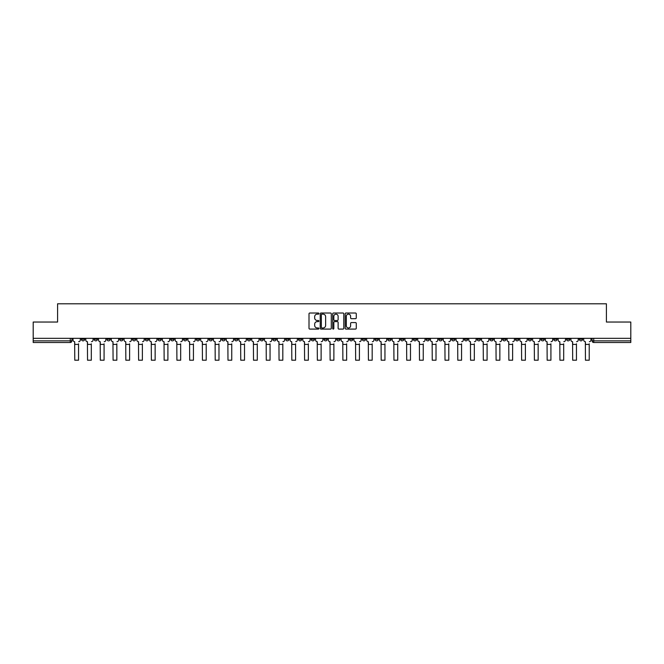 <?xml version="1.0" encoding="UTF-8"?>
<svg xmlns="http://www.w3.org/2000/svg" width="664" height="664" viewBox="0 0 664 664"><rect width="100%" height="100%" fill="white"/><g stroke="black" fill="none" stroke-linecap="round" stroke-linejoin="round"><path stroke-width="1" d="M318.903 313.582A0.564 0.564 0 0 0 318.346 313.018L309.806 313.018A0.805 0.805 0 0 0 309.009 313.823L309.009 328.282A0.805 0.805 0 0 0 309.806 329.087L318.346 329.087A0.564 0.564 0 0 0 318.903 328.522A0.564 0.564 0 0 0 318.346 327.966L317.243 327.966A2.573 2.573 0 0 1 314.67 325.393L314.67 324.19A2.573 2.573 0 0 1 317.243 321.617L318.346 321.617A0.564 0.564 0 0 0 318.903 321.052A0.564 0.564 0 0 0 318.346 320.488L317.243 320.488A2.573 2.573 0 0 1 314.67 317.923L314.67 316.72A2.573 2.573 0 0 1 317.243 314.147L318.346 314.147A0.564 0.564 0 0 0 318.903 313.582M502.723 338.325L502.723 339.221L505.993 339.221A1.635 1.635 0 0 1 504.358 340.856A1.635 1.635 0 0 1 502.723 339.221L502.723 338.325M426.114 338.325L426.114 339.221L429.392 339.221A1.635 1.635 0 0 1 427.757 340.856A1.635 1.635 0 0 1 426.114 339.221L426.114 338.325M413.348 338.325L413.348 339.221L416.627 339.221A1.635 1.635 0 0 1 414.983 340.856A1.635 1.635 0 0 1 413.348 339.221L413.348 338.325M336.748 338.325L336.748 339.221L340.018 339.221A1.635 1.635 0 0 1 338.383 340.856A1.635 1.635 0 0 1 336.748 339.221L336.748 338.325M323.982 338.325L323.982 339.221L327.252 339.221A1.635 1.635 0 0 1 325.617 340.856A1.635 1.635 0 0 1 323.982 339.221L323.982 338.325M311.208 338.325L311.208 339.221L314.487 339.221A1.635 1.635 0 0 1 312.852 340.856A1.635 1.635 0 0 1 311.208 339.221L311.208 338.325M285.678 338.325L285.678 339.221L288.948 339.221A1.635 1.635 0 0 1 287.313 340.856A1.635 1.635 0 0 1 285.678 339.221L285.678 338.325M260.147 339.221L260.147 338.325L260.147 339.221A1.635 1.635 0 0 0 261.782 340.856A1.635 1.635 0 0 1 260.147 339.221L263.417 339.221A1.635 1.635 0 0 1 261.782 340.856A1.635 1.635 0 0 0 263.417 339.221L263.417 338.325L263.417 339.221M247.373 339.221L247.373 338.325L247.373 339.221A1.635 1.635 0 0 0 249.017 340.856A1.635 1.635 0 0 1 247.373 339.221L250.652 339.221A1.635 1.635 0 0 1 249.017 340.856M234.608 339.221L234.608 338.325L234.608 339.221A1.635 1.635 0 0 0 236.243 340.856A1.635 1.635 0 0 1 234.608 339.221L237.886 339.221A1.635 1.635 0 0 1 236.243 340.856A1.635 1.635 0 0 0 237.886 339.221L237.886 338.325L237.886 339.221M221.842 338.325L221.842 339.221L225.113 339.221A1.635 1.635 0 0 1 223.477 340.856A1.635 1.635 0 0 1 221.842 339.221L221.842 338.325M209.077 338.325L209.077 339.221L212.347 339.221A1.635 1.635 0 0 1 210.712 340.856A1.635 1.635 0 0 1 209.077 339.221L209.077 338.325M196.312 338.325L196.312 339.221L199.582 339.221A1.635 1.635 0 0 1 197.947 340.856A1.635 1.635 0 0 1 196.312 339.221L196.312 338.325M183.538 339.221L183.538 338.325L183.538 339.221A1.635 1.635 0 0 0 185.181 340.856A1.635 1.635 0 0 1 183.538 339.221L186.816 339.221A1.635 1.635 0 0 1 185.181 340.856M158.007 339.221L158.007 338.325L158.007 339.221A1.635 1.635 0 0 0 159.642 340.856A1.635 1.635 0 0 1 158.007 339.221L161.277 339.221A1.635 1.635 0 0 1 159.642 340.856A1.635 1.635 0 0 0 161.277 339.221L161.277 338.325L161.277 339.221M145.242 339.221L145.242 338.325L145.242 339.221A1.635 1.635 0 0 0 146.877 340.856A1.635 1.635 0 0 1 145.242 339.221L148.512 339.221A1.635 1.635 0 0 1 146.877 340.856A1.635 1.635 0 0 0 148.512 339.221L148.512 338.325L148.512 339.221M132.476 339.221L132.476 338.325L132.476 339.221A1.635 1.635 0 0 0 134.111 340.856A1.635 1.635 0 0 1 132.476 339.221L135.746 339.221A1.635 1.635 0 0 1 134.111 340.856A1.635 1.635 0 0 0 135.746 339.221L135.746 338.325L135.746 339.221M119.703 339.221L119.703 338.325L119.703 339.221A1.635 1.635 0 0 0 121.346 340.856A1.635 1.635 0 0 1 119.703 339.221L122.981 339.221A1.635 1.635 0 0 1 121.346 340.856M106.937 339.221L106.937 338.325L106.937 339.221A1.635 1.635 0 0 0 108.572 340.856A1.635 1.635 0 0 1 106.937 339.221L110.216 339.221A1.635 1.635 0 0 1 108.572 340.856A1.635 1.635 0 0 0 110.216 339.221L110.216 338.325L110.216 339.221M94.172 339.221L94.172 338.325L94.172 339.221A1.635 1.635 0 0 0 95.807 340.856A1.635 1.635 0 0 1 94.172 339.221L97.442 339.221A1.635 1.635 0 0 1 95.807 340.856A1.635 1.635 0 0 0 97.442 339.221L97.442 338.325L97.442 339.221M355.481 318.687A0.805 0.805 0 0 0 356.277 317.882L356.277 313.823A0.805 0.805 0 0 0 355.481 313.018L345.994 313.018A0.805 0.805 0 0 0 345.197 313.823L345.197 328.282A0.805 0.805 0 0 0 345.994 329.087L355.481 329.087A0.805 0.805 0 0 0 356.277 328.282L356.277 323.385A0.805 0.805 0 0 0 355.481 322.579L351.422 322.579A0.805 0.805 0 0 0 350.617 323.385L350.617 325.817A2.15 2.15 0 0 1 348.467 327.966A2.15 2.15 0 0 1 346.317 325.817L346.317 316.296A2.15 2.15 0 0 1 348.467 314.147A2.15 2.15 0 0 1 350.617 316.296L350.617 317.882A0.805 0.805 0 0 0 351.422 318.687L355.481 318.687M33.2 338.325L33.2 322.04L57.585 322.04L57.585 303.788L606.415 303.788L606.415 322.04L630.8 322.04L630.8 338.325L33.2 338.325L33.2 340.856L71.911 340.856L71.911 338.325L71.911 340.856A1.635 1.635 0 0 1 70.276 342.499L33.2 342.499L33.2 340.856M331.294 313.823A0.805 0.805 0 0 0 330.498 313.018L321.011 313.018A0.805 0.805 0 0 0 320.214 313.823L320.214 328.282A0.805 0.805 0 0 0 321.011 329.087L330.498 329.087A0.805 0.805 0 0 0 331.294 328.282L331.294 313.823M333.502 313.018L342.989 313.018A0.805 0.805 0 0 1 343.786 313.823L343.786 328.282A0.805 0.805 0 0 1 342.989 329.087L338.93 329.087A0.805 0.805 0 0 1 338.125 328.282L338.125 322.422A0.805 0.805 0 0 0 337.32 321.617L334.631 321.617A0.805 0.805 0 0 0 333.826 322.422L333.826 328.522A0.564 0.564 0 0 1 333.262 329.087A0.564 0.564 0 0 1 332.706 328.522L332.706 313.823A0.805 0.805 0 0 1 333.502 313.018M592.089 338.325L592.089 340.856L630.8 340.856L630.8 342.499L593.724 342.499A1.635 1.635 0 0 1 592.089 340.856A1.635 1.635 0 0 0 593.724 342.499L593.724 338.325M630.8 338.325L630.8 340.856M582.594 338.325L582.594 339.221A1.635 1.635 0 0 1 580.958 340.856A1.635 1.635 0 0 1 579.323 339.221L582.594 339.221M579.323 338.325L579.323 339.221M569.828 339.221L569.828 338.325L569.828 339.221A1.635 1.635 0 0 1 568.193 340.856A1.635 1.635 0 0 1 566.558 339.221L569.828 339.221A1.635 1.635 0 0 1 568.193 340.856M566.558 338.325L566.558 339.221M557.063 338.325L557.063 339.221A1.635 1.635 0 0 1 555.428 340.856A1.635 1.635 0 0 1 553.784 339.221A1.635 1.635 0 0 0 555.428 340.856M553.784 338.325L553.784 339.221L557.063 339.221M544.297 338.325L544.297 339.221A1.635 1.635 0 0 1 542.654 340.856A1.635 1.635 0 0 1 541.019 339.221L544.297 339.221A1.635 1.635 0 0 1 542.654 340.856M541.019 338.325L541.019 339.221M531.524 338.325L531.524 339.221A1.635 1.635 0 0 1 529.889 340.856A1.635 1.635 0 0 1 528.254 339.221A1.635 1.635 0 0 0 529.889 340.856M528.254 338.325L528.254 339.221L531.524 339.221M518.758 338.325L518.758 339.221A1.635 1.635 0 0 1 517.123 340.856A1.635 1.635 0 0 1 515.488 339.221L518.758 339.221M515.488 338.325L515.488 339.221M505.993 338.325L505.993 339.221A1.635 1.635 0 0 1 504.358 340.856M493.227 338.325L493.227 339.221A1.635 1.635 0 0 1 491.592 340.856A1.635 1.635 0 0 1 489.949 339.221L493.227 339.221M489.949 338.325L489.949 339.221M480.462 338.325L480.462 339.221A1.635 1.635 0 0 1 478.819 340.856A1.635 1.635 0 0 1 477.184 339.221L480.462 339.221M477.184 338.325L477.184 339.221M467.688 338.325L467.688 339.221A1.635 1.635 0 0 1 466.053 340.856A1.635 1.635 0 0 1 464.418 339.221A1.635 1.635 0 0 0 466.053 340.856M464.418 338.325L464.418 339.221L467.688 339.221M454.923 338.325L454.923 339.221A1.635 1.635 0 0 1 453.288 340.856A1.635 1.635 0 0 1 451.653 339.221L454.923 339.221M451.653 338.325L451.653 339.221M442.158 338.325L442.158 339.221A1.635 1.635 0 0 1 440.522 340.856A1.635 1.635 0 0 1 438.887 339.221L442.158 339.221M438.887 338.325L438.887 339.221M429.392 338.325L429.392 339.221M416.627 338.325L416.627 339.221L416.627 338.325M403.853 338.325L403.853 339.221A1.635 1.635 0 0 1 402.218 340.856A1.635 1.635 0 0 1 400.583 339.221L403.853 339.221M400.583 338.325L400.583 339.221M391.088 338.325L391.088 339.221A1.635 1.635 0 0 1 389.453 340.856A1.635 1.635 0 0 1 387.817 339.221L391.088 339.221M387.817 338.325L387.817 339.221M378.322 338.325L378.322 339.221A1.635 1.635 0 0 1 376.687 340.856A1.635 1.635 0 0 1 375.052 339.221L378.322 339.221M375.052 338.325L375.052 339.221M365.557 338.325L365.557 339.221A1.635 1.635 0 0 1 363.922 340.856A1.635 1.635 0 0 1 362.278 339.221L365.557 339.221M362.278 338.325L362.278 339.221M352.791 338.325L352.791 339.221A1.635 1.635 0 0 1 351.148 340.856A1.635 1.635 0 0 1 349.513 339.221L352.791 339.221M349.513 338.325L349.513 339.221M340.018 338.325L340.018 339.221A1.635 1.635 0 0 1 338.383 340.856M327.252 338.325L327.252 339.221M314.487 339.221L314.487 338.325L314.487 339.221A1.635 1.635 0 0 1 312.852 340.856M301.722 338.325L301.722 339.221A1.635 1.635 0 0 1 300.078 340.856A1.635 1.635 0 0 1 298.443 339.221A1.635 1.635 0 0 0 300.078 340.856A1.635 1.635 0 0 0 301.722 339.221L298.443 339.221L298.443 338.325M288.948 339.221L288.948 338.325L288.948 339.221A1.635 1.635 0 0 1 287.313 340.856M276.183 338.325L276.183 339.221A1.635 1.635 0 0 1 274.547 340.856A1.635 1.635 0 0 1 272.912 339.221A1.635 1.635 0 0 0 274.547 340.856M272.912 338.325L272.912 339.221L276.183 339.221M250.652 338.325L250.652 339.221L250.652 338.325M225.113 339.221L225.113 338.325L225.113 339.221A1.635 1.635 0 0 1 223.477 340.856M212.347 339.221L212.347 338.325L212.347 339.221A1.635 1.635 0 0 1 210.712 340.856M199.582 339.221L199.582 338.325L199.582 339.221A1.635 1.635 0 0 1 197.947 340.856M186.816 338.325L186.816 339.221L186.816 338.325M174.051 339.221L174.051 338.325L174.051 339.221A1.635 1.635 0 0 1 172.408 340.856A1.635 1.635 0 0 1 170.772 339.221L174.051 339.221A1.635 1.635 0 0 1 172.408 340.856M170.772 338.325L170.772 339.221M122.981 338.325L122.981 339.221L122.981 338.325M84.677 338.325L84.677 339.221A1.635 1.635 0 0 1 83.041 340.856A1.635 1.635 0 0 1 81.406 339.221A1.635 1.635 0 0 0 83.041 340.856A1.635 1.635 0 0 0 84.677 339.221L84.677 338.325M81.406 338.325L81.406 339.221L84.677 339.221M70.276 338.325L70.276 342.499A1.635 1.635 0 0 0 71.911 340.856M321.899 314.147A0.564 0.564 0 0 0 321.334 314.711L321.334 327.402A0.564 0.564 0 0 0 321.899 327.966L323.061 327.966A2.573 2.573 0 0 0 325.634 325.393L325.634 316.72A2.573 2.573 0 0 0 323.061 314.147L321.899 314.147M338.125 316.338A2.15 2.15 0 0 0 335.976 314.188A2.15 2.15 0 0 0 333.826 316.338L333.826 319.691A0.805 0.805 0 0 0 334.631 320.488L337.32 320.488A0.805 0.805 0 0 0 338.125 319.691L338.125 316.338M73.015 340.043L73.015 338.325L73.015 340.043A1.635 1.635 0 0 0 74.65 341.678L74.775 343.803M74.65 341.678L74.775 360.212L78.543 360.212L78.543 343.803M80.302 340.043L80.302 338.325L80.302 340.043A1.635 1.635 0 0 1 78.659 341.678M78.543 360.212L74.775 360.212M85.78 340.043L85.78 338.325L85.78 340.043A1.635 1.635 0 0 0 87.416 341.678L87.54 343.803M87.416 341.678L87.54 360.212L91.308 360.212L91.308 343.803M93.068 340.043L93.068 338.325L93.068 340.043A1.635 1.635 0 0 1 91.433 341.678M98.546 340.043L98.546 338.325L98.546 340.043A1.635 1.635 0 0 0 100.189 341.678L100.305 343.803M100.189 341.678L100.305 360.212L104.074 360.212L104.074 343.803M105.833 340.043L105.833 338.325L105.833 340.043A1.635 1.635 0 0 1 104.198 341.678M91.308 360.212L87.54 360.212M104.074 360.212L100.305 360.212M111.32 340.043L111.32 338.325L111.32 340.043A1.635 1.635 0 0 0 112.955 341.678L113.079 343.803M112.955 341.678L113.079 360.212L116.839 360.212L116.839 343.803M118.599 340.043L118.599 338.325L118.599 340.043A1.635 1.635 0 0 1 116.964 341.678M124.085 340.043L124.085 338.325L124.085 340.043A1.635 1.635 0 0 0 125.72 341.678L125.845 343.803M125.72 341.678L125.845 360.212L129.605 360.212L129.605 343.803M131.364 340.043L131.364 338.325L131.364 340.043A1.635 1.635 0 0 1 129.729 341.678M136.85 340.043L136.85 338.325L136.85 340.043A1.635 1.635 0 0 0 138.486 341.678L138.61 343.803M138.486 341.678L138.61 360.212L142.378 360.212L142.378 343.803M144.138 340.043L144.138 338.325L144.138 340.043A1.635 1.635 0 0 1 142.494 341.678M116.839 360.212L113.079 360.212M129.605 360.212L125.845 360.212M142.378 360.212L138.61 360.212M149.616 340.043L149.616 338.325L149.616 340.043A1.635 1.635 0 0 0 151.259 341.678L151.375 343.803M151.259 341.678L151.375 360.212L155.144 360.212L155.144 343.803M156.903 340.043L156.903 338.325L156.903 340.043A1.635 1.635 0 0 1 155.268 341.678M155.144 360.212L151.375 360.212M162.389 340.043L162.389 338.325L162.389 340.043A1.635 1.635 0 0 0 164.025 341.678L164.141 343.803M164.025 341.678L164.141 360.212L167.909 360.212L167.909 343.803M169.669 340.043L169.669 338.325L169.669 340.043A1.635 1.635 0 0 1 168.033 341.678M167.909 360.212L164.141 360.212M175.155 340.043L175.155 338.325L175.155 340.043A1.635 1.635 0 0 0 176.79 341.678L176.915 343.803M176.79 341.678L176.915 360.212L180.674 360.212L180.674 343.803M182.434 340.043L182.434 338.325L182.434 340.043A1.635 1.635 0 0 1 180.799 341.678M180.674 360.212L176.915 360.212M187.92 340.043L187.92 338.325L187.92 340.043A1.635 1.635 0 0 0 189.555 341.678L189.68 343.803M189.555 341.678L189.68 360.212L193.44 360.212L193.44 343.803M195.199 340.043L195.199 338.325L195.199 340.043A1.635 1.635 0 0 1 193.564 341.678M193.44 360.212L189.68 360.212M200.686 340.043L200.686 338.325L200.686 340.043A1.635 1.635 0 0 0 202.321 341.678L202.445 343.803M202.321 341.678L202.445 360.212L206.213 360.212L206.213 343.803M207.973 340.043L207.973 338.325L207.973 340.043A1.635 1.635 0 0 1 206.33 341.678M206.213 360.212L202.445 360.212M213.451 340.043L213.451 338.325L213.451 340.043A1.635 1.635 0 0 0 215.094 341.678L215.211 343.803M215.094 341.678L215.211 360.212L218.979 360.212L218.979 343.803M220.738 340.043L220.738 338.325L220.738 340.043A1.635 1.635 0 0 1 219.103 341.678M218.979 360.212L215.211 360.212M226.225 340.043L226.225 338.325L226.225 340.043A1.635 1.635 0 0 0 227.86 341.678L227.984 343.803M227.86 341.678L227.984 360.212L231.744 360.212L231.744 343.803M233.504 340.043L233.504 338.325L233.504 340.043A1.635 1.635 0 0 1 231.869 341.678M231.744 360.212L227.984 360.212M238.99 340.043L238.99 338.325L238.99 340.043A1.635 1.635 0 0 0 240.625 341.678L240.75 343.803M240.625 341.678L240.75 360.212L244.51 360.212L244.51 343.803M246.269 340.043L246.269 338.325L246.269 340.043A1.635 1.635 0 0 1 244.634 341.678M244.51 360.212L240.75 360.212M251.756 340.043L251.756 338.325L251.756 340.043A1.635 1.635 0 0 0 253.391 341.678L253.515 343.803M253.391 341.678L253.515 360.212L257.283 360.212L257.283 343.803M259.043 340.043L259.043 338.325L259.043 340.043A1.635 1.635 0 0 1 257.4 341.678M257.283 360.212L253.515 360.212M264.521 340.043L264.521 338.325L264.521 340.043A1.635 1.635 0 0 0 266.156 341.678L266.281 343.803M266.156 341.678L266.281 360.212L270.049 360.212L270.049 343.803M271.808 340.043L271.808 338.325L271.808 340.043A1.635 1.635 0 0 1 270.173 341.678M270.049 360.212L266.281 360.212M277.286 340.043L277.286 338.325L277.286 340.043A1.635 1.635 0 0 0 278.93 341.678L279.046 343.803M278.93 341.678L279.046 360.212L282.814 360.212L282.814 343.803M284.574 340.043L284.574 338.325L284.574 340.043A1.635 1.635 0 0 1 282.939 341.678M282.814 360.212L279.046 360.212M290.06 340.043L290.06 338.325L290.06 340.043A1.635 1.635 0 0 0 291.695 341.678L291.82 343.803M291.695 341.678L291.82 360.212L295.58 360.212L295.58 343.803M297.339 340.043L297.339 338.325L297.339 340.043A1.635 1.635 0 0 1 295.704 341.678M295.58 360.212L291.82 360.212M302.825 340.043L302.825 338.325L302.825 340.043A1.635 1.635 0 0 0 304.461 341.678L304.585 343.803M304.461 341.678L304.585 360.212L308.345 360.212L308.345 343.803M310.105 340.043L310.105 338.325L310.105 340.043A1.635 1.635 0 0 1 308.469 341.678M308.345 360.212L304.585 360.212M315.591 340.043L315.591 338.325L315.591 340.043A1.635 1.635 0 0 0 317.226 341.678L317.351 343.803M317.226 341.678L317.351 360.212L321.119 360.212L321.119 343.803M322.878 340.043L322.878 338.325L322.878 340.043A1.635 1.635 0 0 1 321.235 341.678M321.119 360.212L317.351 360.212M328.356 340.043L328.356 338.325L328.356 340.043A1.635 1.635 0 0 0 329.991 341.678L330.116 343.803M329.991 341.678L330.116 360.212L333.884 360.212L333.884 343.803M335.644 340.043L335.644 338.325L335.644 340.043A1.635 1.635 0 0 1 334.009 341.678M333.884 360.212L330.116 360.212M341.122 340.043L341.122 338.325L341.122 340.043A1.635 1.635 0 0 0 342.765 341.678L342.881 343.803M342.765 341.678L342.881 360.212L346.649 360.212L346.649 343.803M348.409 340.043L348.409 338.325L348.409 340.043A1.635 1.635 0 0 1 346.774 341.678M346.649 360.212L342.881 360.212M353.895 340.043L353.895 338.325L353.895 340.043A1.635 1.635 0 0 0 355.531 341.678L355.655 343.803M355.531 341.678L355.655 360.212L359.415 360.212L359.415 343.803M361.174 340.043L361.174 338.325L361.174 340.043A1.635 1.635 0 0 1 359.539 341.678M359.415 360.212L355.655 360.212M366.661 340.043L366.661 338.325L366.661 340.043A1.635 1.635 0 0 0 368.296 341.678L368.42 343.803M368.296 341.678L368.42 360.212L372.18 360.212L372.18 343.803M373.94 340.043L373.94 338.325L373.94 340.043A1.635 1.635 0 0 1 372.305 341.678M372.18 360.212L368.42 360.212M379.426 340.043L379.426 338.325L379.426 340.043A1.635 1.635 0 0 0 381.061 341.678L381.186 343.803M381.061 341.678L381.186 360.212L384.954 360.212L384.954 343.803M386.714 340.043L386.714 338.325L386.714 340.043A1.635 1.635 0 0 1 385.07 341.678M384.954 360.212L381.186 360.212M392.192 340.043L392.192 338.325L392.192 340.043A1.635 1.635 0 0 0 393.827 341.678L393.951 343.803M393.827 341.678L393.951 360.212L397.719 360.212L397.719 343.803M399.479 340.043L399.479 338.325L399.479 340.043A1.635 1.635 0 0 1 397.844 341.678M397.719 360.212L393.951 360.212M404.957 340.043L404.957 338.325L404.957 340.043A1.635 1.635 0 0 0 406.6 341.678L406.717 343.803M406.6 341.678L406.717 360.212L410.485 360.212L410.485 343.803M412.244 340.043L412.244 338.325L412.244 340.043A1.635 1.635 0 0 1 410.609 341.678M410.485 360.212L406.717 360.212M417.731 340.043L417.731 338.325L417.731 340.043A1.635 1.635 0 0 0 419.366 341.678L419.49 343.803M419.366 341.678L419.49 360.212L423.25 360.212L423.25 343.803M425.01 340.043L425.01 338.325L425.01 340.043A1.635 1.635 0 0 1 423.375 341.678M423.25 360.212L419.49 360.212M430.496 340.043L430.496 338.325L430.496 340.043A1.635 1.635 0 0 0 432.131 341.678L432.256 343.803M432.131 341.678L432.256 360.212L436.016 360.212L436.016 343.803M437.775 340.043L437.775 338.325L437.775 340.043A1.635 1.635 0 0 1 436.14 341.678M436.016 360.212L432.256 360.212M443.261 340.043L443.261 338.325L443.261 340.043A1.635 1.635 0 0 0 444.897 341.678L445.021 343.803M444.897 341.678L445.021 360.212L448.789 360.212L448.789 343.803M450.549 340.043L450.549 338.325L450.549 340.043A1.635 1.635 0 0 1 448.906 341.678M448.789 360.212L445.021 360.212M456.027 340.043L456.027 338.325L456.027 340.043A1.635 1.635 0 0 0 457.67 341.678L457.786 343.803M457.67 341.678L457.786 360.212L461.555 360.212L461.555 343.803M463.314 340.043L463.314 338.325L463.314 340.043A1.635 1.635 0 0 1 461.679 341.678M461.555 360.212L457.786 360.212M468.801 340.043L468.801 338.325L468.801 340.043A1.635 1.635 0 0 0 470.436 341.678L470.56 343.803M470.436 341.678L470.56 360.212L474.32 360.212L474.32 343.803M476.08 340.043L476.08 338.325L476.08 340.043A1.635 1.635 0 0 1 474.445 341.678M474.32 360.212L470.56 360.212M481.566 340.043L481.566 338.325L481.566 340.043A1.635 1.635 0 0 0 483.201 341.678L483.326 343.803M483.201 341.678L483.326 360.212L487.085 360.212L487.085 343.803M488.845 340.043L488.845 338.325L488.845 340.043A1.635 1.635 0 0 1 487.21 341.678M487.085 360.212L483.326 360.212M494.331 340.043L494.331 338.325L494.331 340.043A1.635 1.635 0 0 0 495.966 341.678L496.091 343.803M495.966 341.678L496.091 360.212L499.859 360.212L499.859 343.803M501.611 340.043L501.611 338.325L501.611 340.043A1.635 1.635 0 0 1 499.975 341.678M499.859 360.212L496.091 360.212M507.097 340.043L507.097 338.325L507.097 340.043A1.635 1.635 0 0 0 508.732 341.678L508.856 343.803M508.732 341.678L508.856 360.212L512.625 360.212L512.625 343.803M514.384 340.043L514.384 338.325L514.384 340.043A1.635 1.635 0 0 1 512.741 341.678M512.625 360.212L508.856 360.212M519.862 340.043L519.862 338.325L519.862 340.043A1.635 1.635 0 0 0 521.506 341.678L521.622 343.803M521.506 341.678L521.622 360.212L525.39 360.212L525.39 343.803M527.15 340.043L527.15 338.325L527.15 340.043A1.635 1.635 0 0 1 525.514 341.678M525.39 360.212L521.622 360.212M532.636 340.043L532.636 338.325L532.636 340.043A1.635 1.635 0 0 0 534.271 341.678L534.395 343.803M534.271 341.678L534.395 360.212L538.155 360.212L538.155 343.803M539.915 340.043L539.915 338.325L539.915 340.043A1.635 1.635 0 0 1 538.28 341.678M538.155 360.212L534.395 360.212M545.401 340.043L545.401 338.325L545.401 340.043A1.635 1.635 0 0 0 547.036 341.678L547.161 343.803M547.036 341.678L547.161 360.212L550.921 360.212L550.921 343.803M552.68 340.043L552.68 338.325L552.68 340.043A1.635 1.635 0 0 1 551.045 341.678M550.921 360.212L547.161 360.212M558.167 340.043L558.167 338.325L558.167 340.043A1.635 1.635 0 0 0 559.802 341.678L559.926 343.803M559.802 341.678L559.926 360.212L563.694 360.212L563.694 343.803M565.454 340.043L565.454 338.325L565.454 340.043A1.635 1.635 0 0 1 563.811 341.678M563.694 360.212L559.926 360.212M570.932 340.043L570.932 338.325L570.932 340.043A1.635 1.635 0 0 0 572.567 341.678L572.692 343.803M572.567 341.678L572.692 360.212L576.46 360.212L576.46 343.803M578.219 340.043L578.219 338.325L578.219 340.043A1.635 1.635 0 0 1 576.584 341.678M576.46 360.212L572.692 360.212M583.697 340.043L583.697 338.325L583.697 340.043A1.635 1.635 0 0 0 585.341 341.678L585.457 343.803M585.341 341.678L585.457 360.212L589.225 360.212L589.225 343.803M590.985 340.043L590.985 338.325L590.985 340.043A1.635 1.635 0 0 1 589.35 341.678M589.225 360.212L585.457 360.212M78.543 344.417L74.775 344.417M91.308 344.417L87.54 344.417M104.074 344.417L100.305 344.417M116.839 344.417L113.079 344.417M129.605 344.417L125.845 344.417M142.378 344.417L138.61 344.417M155.144 344.417L151.375 344.417M167.909 344.417L164.141 344.417M180.674 344.417L176.915 344.417M193.44 344.417L189.68 344.417M206.213 344.417L202.445 344.417M218.979 344.417L215.211 344.417M231.744 344.417L227.984 344.417M244.51 344.417L240.75 344.417M257.283 344.417L253.515 344.417M270.049 344.417L266.281 344.417M282.814 344.417L279.046 344.417M295.58 344.417L291.82 344.417M308.345 344.417L304.585 344.417M321.119 344.417L317.351 344.417M333.884 344.417L330.116 344.417M346.649 344.417L342.881 344.417M359.415 344.417L355.655 344.417M372.18 344.417L368.42 344.417M384.954 344.417L381.186 344.417M397.719 344.417L393.951 344.417M410.485 344.417L406.717 344.417M423.25 344.417L419.49 344.417M436.016 344.417L432.256 344.417M448.789 344.417L445.021 344.417M461.555 344.417L457.786 344.417M474.32 344.417L470.56 344.417M487.085 344.417L483.326 344.417M499.859 344.417L496.091 344.417M512.625 344.417L508.856 344.417M525.39 344.417L521.622 344.417M538.155 344.417L534.395 344.417M550.921 344.417L547.161 344.417M563.694 344.417L559.926 344.417M576.46 344.417L572.692 344.417M589.225 344.417L585.457 344.417"/></g></svg>
